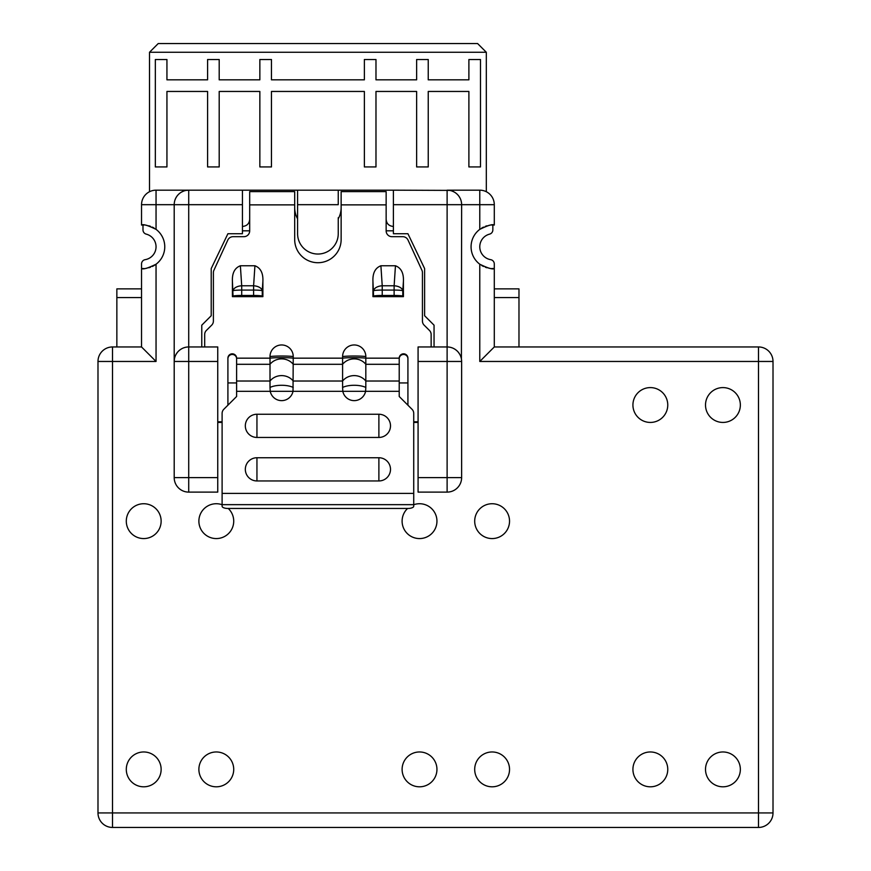 <?xml version="1.0" encoding="UTF-8"?>
<svg xmlns="http://www.w3.org/2000/svg" width="871" height="871" viewBox="0 0 871 871"><rect width="100%" height="100%" fill="white"/><g stroke="black" fill="none" stroke-linecap="round" stroke-linejoin="round"><path stroke-width="1.31" d="M297.588 217.75L297.588 190.172L242.432 190.172L242.432 233.722L227.908 233.722L211.218 268.562L211.218 315.738L201.778 325.177L201.778 346.952M249.683 219.198C249.378 223.618 246.95 226.035 242.432 226.46M407.922 382.946L399.212 382.946M236.618 382.946L227.908 382.946M249.683 230.815L242.432 230.815M294.692 207.592A23.223 23.223 0 0 0 297.588 218.828M338.242 218.828A23.223 23.223 0 0 0 341.138 207.592M386.147 230.815L393.398 230.815M447.117 492.115A14.513 14.513 0 0 0 461.63 477.602A14.513 14.513 0 0 1 447.117 492.115L418.08 492.115L418.08 346.952L447.117 346.952A14.513 14.513 0 0 1 461.63 361.465L461.63 477.602A14.513 14.513 0 0 1 447.117 492.115L447.117 477.602L461.63 477.602M493.465 225.012L494.293 225.056L494.293 204.685A14.513 14.513 0 0 0 479.779 190.172L447.117 190.172L479.779 190.172A14.513 14.513 0 0 1 494.293 204.685L494.293 225.056C492.844 223.901 488 225.339 479.779 229.367A21.775 21.775 0 0 0 479.779 264.207C488 268.235 492.844 269.662 494.293 268.508L494.293 346.952L479.779 361.465L479.779 264.207M152.305 266.472A21.775 21.775 0 0 0 156.051 229.367C147.83 225.339 142.986 223.901 141.538 225.056L141.538 204.685A14.513 14.513 0 0 1 156.051 190.172L188.713 190.172L156.051 190.172L156.051 229.367M174.418 358.95L174.2 361.465A14.513 14.513 0 0 1 188.713 346.952L188.713 477.602L174.2 477.602A14.513 14.513 0 0 0 188.713 492.115A14.513 14.513 0 0 1 174.2 477.602L174.2 204.685A14.513 14.513 0 0 1 188.713 190.172L242.432 190.172M474.695 521.152A17.42 17.42 0 0 0 492.115 538.572A17.42 17.42 0 0 0 509.535 521.152A17.42 17.42 0 0 0 492.115 503.732A17.42 17.42 0 0 0 474.695 521.152M474.695 769.387A17.42 17.42 0 0 0 492.115 786.807A17.42 17.42 0 0 0 509.535 769.387A17.42 17.42 0 0 0 492.115 751.967A17.42 17.42 0 0 0 474.695 769.387M632.923 769.387A17.42 17.42 0 0 0 650.343 786.807A17.42 17.42 0 0 0 667.763 769.387A17.42 17.42 0 0 0 650.343 751.967A17.42 17.42 0 0 0 632.923 769.387M632.923 405.015A17.42 17.42 0 0 0 650.343 422.435A17.42 17.42 0 0 0 667.763 405.015A17.42 17.42 0 0 0 650.343 387.595A17.42 17.42 0 0 0 632.923 405.015M126.295 769.387A17.42 17.42 0 0 0 143.715 786.807A17.42 17.42 0 0 0 161.135 769.387A17.42 17.42 0 0 0 143.715 751.967A17.42 17.42 0 0 0 126.295 769.387M126.295 521.152A17.42 17.42 0 0 0 143.715 538.572A17.42 17.42 0 0 0 161.135 521.152A17.42 17.42 0 0 0 143.715 503.732A17.42 17.42 0 0 0 126.295 521.152M705.51 769.387A17.42 17.42 0 0 0 722.93 786.807A17.42 17.42 0 0 0 740.35 769.387A17.42 17.42 0 0 0 722.93 751.967A17.42 17.42 0 0 0 705.51 769.387M705.51 405.015A17.42 17.42 0 0 0 722.93 422.435A17.42 17.42 0 0 0 740.35 405.015A17.42 17.42 0 0 0 722.93 387.595A17.42 17.42 0 0 0 705.51 405.015M198.882 769.387A17.42 17.42 0 0 0 216.302 786.807A17.42 17.42 0 0 0 233.722 769.387A17.42 17.42 0 0 0 216.302 751.967A17.42 17.42 0 0 0 198.882 769.387M222.105 504.723A17.42 17.42 0 0 0 198.882 521.152A17.42 17.42 0 0 0 216.302 538.572A17.42 17.42 0 0 0 228.235 508.457M402.108 769.387A17.42 17.42 0 0 0 419.528 786.807A17.42 17.42 0 0 0 436.948 769.387A17.42 17.42 0 0 0 419.528 751.967A17.42 17.42 0 0 0 402.108 769.387M407.595 508.457A17.42 17.42 0 0 0 419.528 538.572A17.42 17.42 0 0 0 436.948 521.152A17.42 17.42 0 0 0 413.725 504.723M393.398 226.46C388.88 226.035 386.452 223.618 386.147 219.198M449.643 190.39L393.398 190.172L393.398 233.722L407.922 233.722L424.613 268.562L424.613 315.738L434.052 325.177L434.052 346.952M338.242 217.75L338.242 233.722A20.327 20.327 0 0 1 317.915 254.038A20.327 20.327 0 0 1 297.588 233.722L297.588 204.685L338.242 204.685L338.242 190.172L393.398 190.172M297.588 190.172L338.242 190.172M479.779 229.367L479.779 190.172A14.513 14.513 0 0 1 494.293 204.685A14.513 14.513 0 0 0 479.779 190.172A14.513 14.513 0 0 1 486.312 191.718L486.312 52.26L477.602 43.55L158.228 43.55L149.518 52.26L486.312 52.26M154.167 228.093L152.305 227.102A21.775 21.775 0 0 1 154.167 228.093M150.487 226.34L148.734 225.774A21.775 21.775 0 0 1 150.476 226.34M147.068 225.393L145.533 225.154A21.775 21.775 0 0 1 147.068 225.393M144.172 225.045L143.051 225.012A21.775 21.775 0 0 1 144.172 225.045M144.172 268.529A21.775 21.775 0 0 1 141.538 268.508C142.986 269.662 147.83 268.224 156.051 264.207L156.051 361.465L141.538 346.952L156.051 361.465L112.501 361.465L112.501 827.45L758.499 827.45A14.513 14.513 0 0 0 773.013 812.937L773.013 361.465A14.513 14.513 0 0 0 758.499 346.952A14.513 14.513 0 0 1 773.013 361.465L773.013 812.937A14.513 14.513 0 0 1 758.499 827.45L112.501 827.45A14.513 14.513 0 0 1 97.988 812.937L97.988 361.465A14.513 14.513 0 0 1 112.501 346.952L141.538 346.952L141.538 263.957A4.355 4.355 0 0 1 145.163 259.667A13.065 13.065 0 0 0 146.252 234.136A4.355 4.355 0 0 1 142.986 229.911L142.986 225.012L141.538 225.056M112.501 827.45A14.513 14.513 0 0 1 97.988 812.937L758.499 812.937L758.499 346.952L518.974 346.952L518.974 288.878L494.293 288.878L494.293 346.952L758.499 346.952A14.513 14.513 0 0 1 773.013 361.465L479.779 361.465L494.293 346.952L518.974 346.952M141.733 268.518L143.704 268.551M153.154 266.036L154.167 265.47M145.533 268.41A21.775 21.775 0 0 0 147.068 268.17M148.734 267.789A21.775 21.775 0 0 0 150.487 267.234M149.518 191.718L149.518 52.26M492.779 225.012A21.775 21.775 0 0 0 491.658 225.045M490.297 225.154A21.775 21.775 0 0 0 488.762 225.393M487.096 225.774A21.775 21.775 0 0 0 485.343 226.34M483.525 227.102A21.775 21.775 0 0 0 481.663 228.093L482.665 227.527M481.663 265.47A21.775 21.775 0 0 0 483.536 266.472L481.663 265.47M485.354 267.234A21.775 21.775 0 0 0 487.096 267.789L485.343 267.234M488.762 268.17A21.775 21.775 0 0 0 490.297 268.41L488.762 268.17M493.226 268.551A21.775 21.775 0 0 0 494.293 268.508L491.658 268.529A21.775 21.775 0 0 0 492.779 268.562M492.844 225.012L492.844 229.911A4.355 4.355 0 0 1 489.578 234.136A13.065 13.065 0 0 0 490.667 259.667A4.355 4.355 0 0 1 494.293 263.957L494.293 288.878M461.532 203.019L461.238 201.353M460.737 199.677L460.008 198.011M459.91 197.837L459.006 196.367M458.756 196.019L457.732 194.788M457.242 194.287L456.143 193.318M454.237 192.034L452.049 191.032M447.117 346.952A14.513 14.513 0 0 1 461.63 361.465L447.117 361.465L447.117 190.172A14.513 14.513 0 0 1 461.63 204.685L461.412 358.95M413.725 421.749A6.533 6.511 180 0 0 414.454 421.793L418.08 421.793M227.908 405.189L227.908 358.166A4.355 4.333 -0 0 1 232.263 353.822A4.355 4.333 -0 0 1 236.618 358.166L236.618 396.49L223.803 409.294A5.803 5.803 180 0 0 222.105 413.387L222.105 506.225A5.803 2.232 0 0 0 227.908 508.457L407.922 508.457A5.803 2.232 0 0 0 413.725 506.225L413.725 413.387A5.803 5.803 180 0 0 412.027 409.294L399.212 396.49L399.212 358.166A4.355 4.333 -0 0 1 403.567 353.822A4.355 4.333 -0 0 1 407.922 358.166L407.922 405.189M342.597 387.464L342.597 356.522A11.617 11.573 -0 0 1 354.203 344.96A11.617 11.573 -0 0 1 365.82 356.522L365.82 387.464A14.513 5.476 180 0 0 354.203 385.276A14.513 5.476 0 0 0 342.597 387.464L342.815 391.319A11.617 11.606 -0 0 0 365.591 391.319L365.82 387.464M293.233 387.464A14.513 5.476 0 0 0 281.627 385.276A14.513 5.476 180 0 0 270.01 387.464L270.01 356.522A11.617 11.573 -0 0 1 281.627 344.96A11.617 11.573 -0 0 1 293.233 356.522L293.015 391.319L270.239 391.319A11.617 11.606 -0 0 0 293.015 391.319L399.212 391.319M222.105 421.749A6.533 6.511 180 0 1 221.376 421.793L217.75 421.793M431.145 346.952L431.145 334.529A5.803 5.781 180 0 0 429.447 330.436L424.133 325.144A5.803 5.781 -0 0 1 422.435 321.061L422.435 272.656A5.803 5.781 180 0 0 421.912 270.25L408.02 240.058A5.803 5.781 180 0 0 402.74 236.683L391.95 236.683A5.803 5.781 -0 0 1 386.147 230.902L386.147 191.62L341.138 191.62L341.138 239.579A23.223 23.136 -0 0 1 317.915 262.715A23.223 23.136 -0 0 1 294.692 239.579L294.692 191.62L249.683 191.62L249.683 230.902A5.803 5.781 -0 0 1 243.88 236.683L233.09 236.683A5.803 5.781 180 0 0 227.81 240.058L213.918 270.25A5.803 5.781 180 0 0 213.395 272.656L213.395 321.061A5.803 5.781 -0 0 1 211.697 325.144L206.383 330.436A5.803 5.781 180 0 0 204.685 334.529L204.685 346.952M232.415 296.652L262.89 296.652L262.89 281.333C263.271 273.124 260.614 267.93 254.931 265.764L240.374 265.764C234.691 267.93 232.034 273.124 232.415 281.333L232.415 296.652L233.036 296.14A8.71 0.762 0 0 1 241.703 295.465L253.603 295.465A8.71 0.762 0 0 1 262.269 296.14L262.89 296.652M372.94 296.652L403.415 296.652L403.415 281.333C403.796 273.124 401.139 267.93 395.456 265.764L380.899 265.764C375.216 267.93 372.559 273.124 372.94 281.333L372.94 296.652L373.561 296.14A8.71 0.762 0 0 1 382.227 295.465L394.128 295.465A8.71 0.762 0 0 1 402.794 296.14L403.415 296.652M217.75 422.424L221.376 422.424A6.533 6.511 -0 0 0 222.105 422.381M227.908 358.798A4.355 4.333 180 0 1 232.263 354.453A4.355 4.333 180 0 1 236.618 358.798M399.212 358.798A4.355 4.333 180 0 1 403.567 354.453A4.355 4.333 180 0 1 407.922 358.798M413.725 422.381A6.533 6.511 -0 0 0 414.454 422.424L418.08 422.424M217.75 477.602L188.713 477.602L188.713 492.115L217.75 492.115L217.75 346.952L188.713 346.952L188.713 204.685L141.538 204.685A14.513 14.513 0 0 1 156.051 190.172M256.945 414.248L378.885 414.248A11.617 11.606 -0 0 1 390.502 425.843A11.617 11.606 -0 0 1 378.885 437.449L256.945 437.449A11.617 11.606 -0 0 1 245.328 425.843A11.617 11.606 -0 0 1 256.945 414.248L256.945 437.449M256.945 457.743L378.885 457.743A11.617 11.606 -0 0 1 390.502 469.349A11.617 11.606 -0 0 1 378.885 480.955L256.945 480.955A11.617 11.606 -0 0 1 245.328 469.349A11.617 11.606 -0 0 1 256.945 457.743L256.945 480.955M270.01 387.464L270.239 391.319L236.618 391.319M459.779 354.377L458.516 352.483M457.057 350.882L455.544 349.652M455.479 349.598L453.835 348.596M452.158 347.856L450.547 347.355M450.481 347.344L448.794 347.05M174.2 204.685A14.513 14.513 0 0 1 188.713 190.172L186.187 190.39M183.781 191.032L181.593 192.034M179.687 193.318L178.588 194.287M178.098 194.788L177.074 196.019M176.824 196.367L175.92 197.837M175.822 198.011L175.093 199.677M174.592 201.353L174.298 203.019M187.036 347.05L185.349 347.344M185.294 347.355L183.672 347.856M181.995 348.596L180.351 349.598M180.264 349.663L178.773 350.882M177.314 352.483L176.051 354.377M396.109 296.652L394.128 296.096L394.128 290.076L382.227 290.076A8.71 0.762 180 0 0 373.561 290.751A8.71 5.041 -3.8 0 1 382.227 285.786L380.899 265.764M394.128 296.096L380.235 296.652M395.456 265.764L394.128 285.786A8.71 5.041 3.8 0 1 402.794 290.751L403.415 281.333M255.595 296.652L253.603 296.096L239.721 296.652M254.931 265.764L253.603 285.786A8.71 5.041 3.8 0 1 262.269 290.751L262.89 281.333M262.269 296.14L262.269 290.751A8.71 0.762 180 0 0 253.603 290.076L253.603 285.786L241.703 285.786L241.703 290.076A8.71 0.762 180 0 0 233.036 290.751A8.71 5.041 -3.8 0 1 241.703 285.786L240.374 265.764M166.938 59.522L166.938 79.838L207.592 79.838L207.592 59.522L219.198 59.522L219.198 79.838L259.852 79.838L259.852 59.522L271.458 59.522L271.458 79.838L364.372 79.838L364.372 59.522L375.978 59.522L375.978 79.838L416.632 79.838L416.632 59.522L428.238 59.522L428.238 79.838L468.892 79.838L468.892 59.522L480.498 59.522L480.498 166.938L468.892 166.938L468.892 91.455L428.238 91.455L428.238 166.938L416.632 166.938L416.632 91.455L375.978 91.455L375.978 166.938L364.372 166.938L364.372 91.455L271.458 91.455L271.458 166.938L259.852 166.938L259.852 91.455L219.198 91.455L219.198 166.938L207.592 166.938L207.592 91.455L166.938 91.455L166.938 166.938L155.332 166.938L155.332 59.522L166.938 59.522M141.538 288.878L116.856 288.878L116.856 346.952M494.293 204.685L393.398 204.685M758.499 812.937L773.013 812.937A14.513 14.513 0 0 1 758.499 827.45L758.499 812.937M112.501 361.465L97.988 361.465A14.513 14.513 0 0 1 112.501 346.952L112.501 361.465M518.974 297.588L494.293 297.588M447.117 190.172A14.513 14.513 0 0 1 461.63 204.685M418.08 477.602L447.117 477.602L447.117 361.465L418.08 361.465M236.618 358.166L270.01 358.166A14.513 1.263 0 0 1 281.627 357.654A14.513 1.263 0 0 1 293.233 358.166L342.597 358.166A14.513 1.263 0 0 1 354.203 357.654A14.513 1.263 0 0 1 365.82 358.166L399.212 358.166M294.692 204.87L249.683 204.87M386.147 204.87L341.138 204.87M221.376 422.424L221.376 421.793M222.105 493.411L413.725 493.411M236.618 381.019L270.01 381.019A14.513 13.533 0 0 1 281.627 375.608A14.513 13.533 0 0 1 293.233 381.019L342.597 381.019A14.513 13.533 -0 0 1 354.203 375.608A14.513 13.533 -0 0 1 365.82 381.019L399.212 381.019M399.212 364.296L365.82 364.296A14.513 13.533 180 0 0 354.203 358.885A14.513 13.533 180 0 0 342.597 364.296L293.233 364.296A14.513 13.533 180 0 0 281.627 358.885A14.513 13.533 180 0 0 270.01 364.296L236.618 364.296M413.725 504.657L222.105 504.657M414.454 421.793L414.454 422.424M365.82 356.522A14.513 1.263 180 0 0 354.203 356.021A14.513 1.263 180 0 0 342.597 356.522M293.233 356.522A14.513 1.263 180 0 0 281.627 356.021A14.513 1.263 180 0 0 270.01 356.522M378.885 437.449L378.885 414.248M378.885 480.955L378.885 457.743M217.75 361.465L174.2 361.465A14.513 14.513 0 0 1 188.713 346.952M188.713 190.172L188.713 204.685L242.432 204.685M380.779 296.205L373.561 296.14L372.94 281.333M382.227 295.465L382.227 285.786L394.128 285.786L394.128 290.076A8.71 0.762 180 0 1 402.794 290.751L402.794 296.14M240.254 296.205L233.036 296.14L232.415 281.333M253.603 296.096L253.603 290.076L241.703 290.076L241.703 295.465M141.538 297.588L116.856 297.588"/></g></svg>
